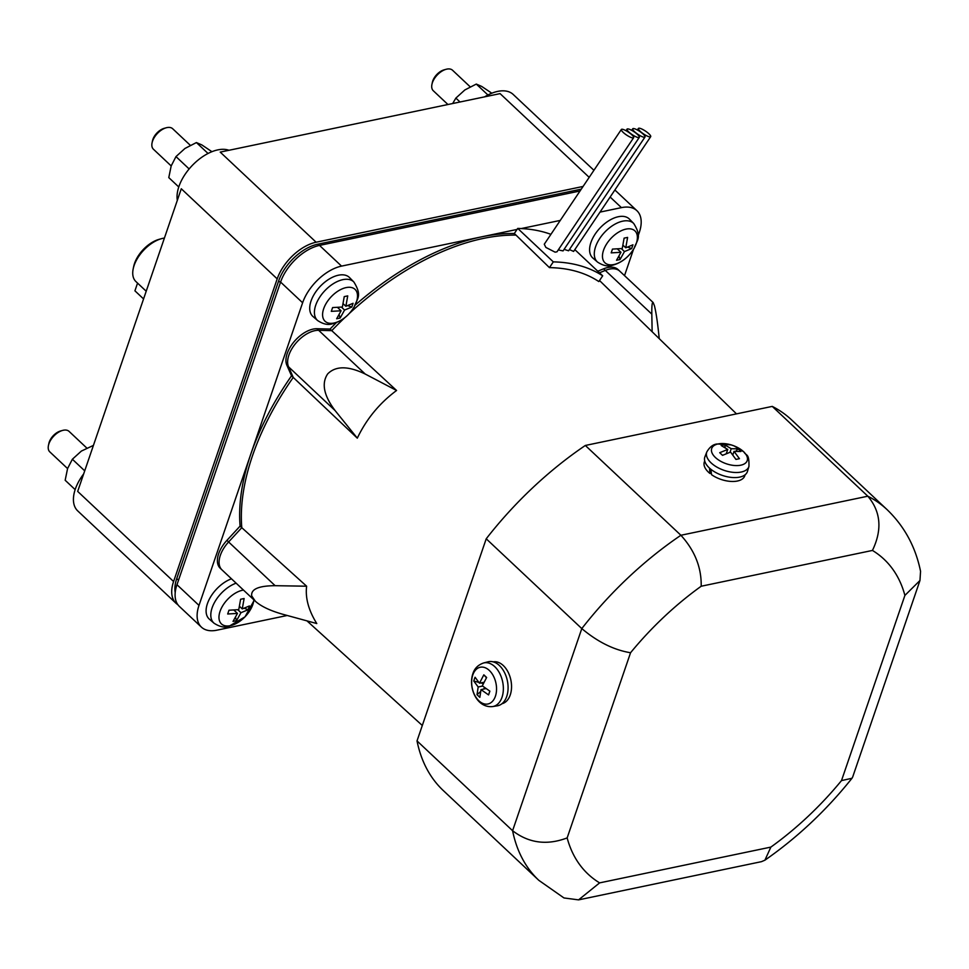 <?xml version="1.0" encoding="UTF-8"?>
<svg xmlns="http://www.w3.org/2000/svg" width="969" height="969" viewBox="0 0 969 969"><rect width="100%" height="100%" fill="white"/><g stroke="black" fill="none" stroke-linecap="round" stroke-linejoin="round"><path stroke-width="1.45" d="M482.562 686.076L478.189 686.985L473.78 681.037L474.35 679.124L475.076 677.258L479.485 683.206L483.906 682.285M483.277 683.581L480.83 682.927M478.698 682.358L473.78 681.037M480.503 691.636L477.014 694.688L478.189 686.985M484.815 687.845L483.337 689.141M479.485 683.206L483.822 674.836L486.632 677.488L482.296 685.846L489.866 691.151L488.57 694.918L481.012 689.625L479.837 697.341L477.014 694.688M481.012 689.625L485.881 688.608M488.57 694.918L489.817 691.115M483.822 674.836L486.45 677.767M726.326 453.553L727.731 449.446L721.166 445.522L724.655 444.795L731.22 448.708L730.02 452.232M732.855 454.812L734.042 451.36L739.444 458.688L735.943 459.415L730.541 452.087L722.523 455.345L719.713 452.705L727.731 449.446M731.22 448.708L738.075 448.865L740.885 451.506L734.042 451.36M738.075 448.865L735.786 451.179M733.206 453.771L732.564 454.425M725.2 447.593L724.655 444.795M492.724 706.558L497.351 705.82A22.493 14.499 -101.8 0 0 506.726 696.457A22.493 14.499 -101.8 0 0 504.171 671.88A22.493 14.499 -101.8 0 0 488.146 661.791L483.616 662.966C478.044 664.891 474.459 668.501 472.836 673.794C468.124 687.493 476.675 708.363 492.724 706.558A22.287 14.365 -101.8 0 0 502.015 697.292A22.287 14.365 -101.8 0 0 499.483 672.958A22.287 14.365 -101.8 0 0 483.616 662.966M706.801 451.966L704.899 456.847A22.493 11.652 18.9 0 0 714.904 472.024A22.493 11.652 18.9 0 0 739.662 477.111A22.493 11.652 18.9 0 0 747.462 471.418L748.952 466.404C749.279 452.68 746.142 456.266 743.938 451.942L734.102 445.91A18.774 9.726 18.9 0 0 731.098 444.88A18.774 9.726 18.9 0 0 718.15 443.935A18.774 9.726 18.9 0 0 715.413 457.501A18.774 9.726 18.9 0 0 740.776 465.193A18.774 9.726 18.9 0 0 747.099 456.75A18.774 9.726 18.9 0 0 734.102 445.91L731.098 444.88L717.205 443.984C713.196 444.299 709.72 446.951 706.801 451.966A22.287 11.543 18.9 0 0 716.709 466.997A22.287 11.543 18.9 0 0 741.224 472.036A22.287 11.543 18.9 0 0 748.952 466.404M86.677 447.932L69.053 431.375A14.063 7.909 133.2 0 0 63.324 430.248A14.063 7.909 133.2 0 0 62.573 430.43L60.562 430.987A11.628 6.541 133.2 0 0 48.886 443.414L48.45 445.449A14.063 7.909 133.2 0 0 49.794 451.869L67.576 468.572L65.165 480.249L75.146 489.624M190.287 145.289L172.676 128.732A14.063 7.909 133.2 0 0 166.934 127.605A14.063 7.909 133.2 0 0 166.183 127.787L164.173 128.344A11.628 6.541 133.2 0 0 152.496 140.771L152.072 142.818A14.063 7.909 133.2 0 0 153.417 149.226L171.186 165.929M62.573 430.43A14.063 7.909 133.2 0 0 48.45 445.449M166.183 127.787A14.063 7.909 133.2 0 0 152.072 142.818M417.021 740.91L512.589 830.712L581.8 628.59A254.302 143 -46.8 0 1 680.904 535.263C694.785 550.549 701.556 567.543 701.193 586.233A216.063 121.488 133.2 0 0 630.553 652.743C613.971 650.017 597.716 641.962 581.8 628.59L486.22 538.788L417.021 740.91A254.302 143 133.2 0 0 443.269 790.534L538.837 880.336A254.302 143 -46.8 0 1 512.589 830.712C528.832 843.163 547.013 845.562 567.156 837.906A216.063 121.488 133.2 0 0 599.617 882.88L578.566 899.874L563.97 897.948L538.837 880.336M493.233 661.875A21.366 13.772 78.2 0 1 508.047 672.014A21.366 13.772 78.2 0 1 510.251 694.943A21.366 13.772 78.2 0 1 501.978 703.712M578.566 899.874L761.477 861.659L764.916 860.181L770.864 847.1A216.063 121.488 133.2 0 0 841.504 780.59L851.981 778.277L852.696 776.968L919.969 580.492L904.901 595.414A216.063 121.488 133.2 0 0 872.439 550.44C882.396 529.752 880.857 511.668 867.824 496.201L772.257 406.399L585.337 445.461A254.302 143 133.2 0 0 486.22 538.788M585.337 445.461L680.904 535.263L867.824 496.201A254.302 143 -46.8 0 1 887.132 509.682C904.428 526.361 915.572 546.904 920.55 571.286L919.969 580.492M710.895 469.299L711.525 474.665A21.366 11.071 -161.1 0 0 737.421 481.024A21.366 11.071 -161.1 0 0 744.761 475.84L745.137 474.737M711.319 473.151L709.914 473.453A21.366 11.071 -161.1 0 1 704.33 461.995L704.705 460.893M709.914 473.453L709.502 468.112M470.171 86.81L452.547 70.252A14.063 7.909 133.2 0 0 446.818 69.126A14.063 7.909 133.2 0 0 446.067 69.308L444.044 69.865A11.628 6.541 133.2 0 0 432.38 82.292L431.944 84.327A14.063 7.909 133.2 0 0 433.288 90.747L447.944 104.519M887.132 509.682L791.564 419.88A254.302 143 133.2 0 0 772.257 406.399M306.628 586.209C305.187 597.934 308.578 610.385 316.778 623.551L282.924 614.31C270.29 610.749 261.085 606.388 255.332 601.216L251.698 595.911C250.814 589.188 258.626 585.785 275.135 585.688L306.628 586.209L241.79 527.681A224.953 126.491 -46.8 0 1 293.244 377.401A224.953 126.491 133.2 0 0 241.79 527.681L228.611 541.962L241.79 527.681L240.094 526.094A224.953 126.491 -46.8 0 1 291.548 375.815L286.872 365.265A25.303 14.232 -46.8 0 1 293.825 342.021A25.303 14.232 -46.8 0 1 316.972 328.721L330.054 329.06A224.953 126.491 -46.8 0 1 336.425 322.58M396.575 390.483C379.533 403.128 366.452 419.02 357.307 438.158L335.092 410.565C323.767 395.522 321.308 383.288 327.716 373.864C335.734 365.773 348.222 365.822 365.192 374.022L396.575 390.483L331.749 330.647A224.953 126.491 -46.8 0 1 344.879 317.602A224.953 126.491 133.2 0 0 331.749 330.647L318.668 330.308L331.749 330.647L330.054 329.06M237.865 609.78L240.966 612.699L236.533 620.669L233.032 621.395L237.466 613.425L233.989 610.155M235.552 617.507L236.533 620.669M244.309 608.302L248.173 609.707L240.966 612.699M237.466 613.425L227.691 613.995L228.987 610.216L238.762 609.646L240.615 599.254L244.115 598.527L242.262 608.92L249.457 605.94L248.173 609.707M242.262 608.92L239.573 606.4M621.359 248.658L624.46 251.577L620.027 259.547L616.526 260.273L620.959 252.303L617.483 249.033M619.046 256.385L620.027 259.547M627.803 247.18L631.667 248.585L624.46 251.577M620.959 252.303L611.185 252.873L612.481 249.094L622.255 248.524L624.109 238.132L627.609 237.405L625.756 247.798L632.951 244.806L631.667 248.585M625.756 247.798L623.067 245.278M341.476 307.149L344.576 310.056L340.143 318.026L336.655 318.765L341.088 310.783L337.6 307.512M339.162 314.864L340.143 318.026M347.919 305.671L351.783 307.076L344.576 310.056M341.088 310.783L331.301 311.352L332.597 307.573L342.384 307.016L344.237 296.611L347.726 295.884L345.872 306.277L353.079 303.297L351.783 307.076M345.872 306.277L343.196 303.769M446.067 69.308A14.063 7.909 133.2 0 0 431.944 84.327M649.012 136.738A7.401 1.72 33.9 0 0 650.683 136.677A7.401 1.72 33.9 0 0 647.328 132.438A7.401 1.72 33.9 0 0 640.097 128.356A7.401 1.72 33.9 0 0 638.414 128.429A7.401 1.72 33.9 0 0 641.781 132.656A7.401 1.72 33.9 0 0 649.012 136.738M643.319 137.089A7.401 1.72 33.9 0 0 645.003 137.017A7.401 1.72 33.9 0 0 641.635 132.789A7.401 1.72 33.9 0 0 634.404 128.707A7.401 1.72 33.9 0 0 632.721 128.78A7.401 1.72 33.9 0 0 636.088 133.007A7.401 1.72 33.9 0 0 643.319 137.089M631.945 137.78A7.401 1.72 33.9 0 0 633.629 137.719A7.401 1.72 33.9 0 0 630.262 133.492A7.401 1.72 33.9 0 0 623.031 129.41A7.401 1.72 33.9 0 0 621.347 129.471A7.401 1.72 33.9 0 0 624.714 133.698A7.401 1.72 33.9 0 0 631.945 137.78M637.638 137.428A7.401 1.72 33.9 0 0 639.31 137.368A7.401 1.72 33.9 0 0 635.955 133.141A7.401 1.72 33.9 0 0 628.724 129.059A7.401 1.72 33.9 0 0 627.04 129.119A7.401 1.72 33.9 0 0 630.407 133.347A7.401 1.72 33.9 0 0 637.638 137.428M652.137 331.749L651.822 314.126C651.713 305.707 652.149 301.843 653.154 302.534L654.39 305.598C656.11 312.345 657.721 323.367 659.235 338.666M295.521 343.607A25.303 14.232 -46.8 0 1 318.668 330.308A25.303 14.232 133.2 0 0 295.521 343.607A25.303 14.232 133.2 0 0 288.568 366.851A25.303 14.232 -46.8 0 1 295.521 343.607M357.307 438.158L291.548 375.815M286.872 365.265L288.568 366.851L293.244 377.401L288.568 366.851L335.092 410.565M219.503 565.654A25.303 14.232 -46.8 0 1 228.611 541.962A25.303 14.232 133.2 0 0 219.503 565.654A25.303 14.232 133.2 0 0 221.937 569.845A25.303 14.232 -46.8 0 1 219.503 565.654M355.199 305.078A224.953 126.491 -46.8 0 1 481.484 236.872A224.953 126.491 -46.8 0 1 514.309 233.517L516.005 235.116A224.953 126.491 133.2 0 0 483.18 238.459A224.953 126.491 133.2 0 0 349.373 313.411A224.953 126.491 -46.8 0 1 483.18 238.459A224.953 126.491 -46.8 0 1 516.005 235.116L549.435 267.626A224.13 126.031 -46.8 0 1 598.818 281.567L602.682 275.814A231.131 129.967 133.2 0 0 580.104 265.712A231.131 129.967 133.2 0 0 553.311 261.872L549.435 267.626M597.788 271.199L603.602 268.825L605.298 270.412A25.303 14.232 -46.8 0 1 619.76 271.15A25.303 14.232 133.2 0 0 605.298 270.412L599.472 272.798L605.298 270.412L651.822 314.126M93.424 445.401L81.372 451.082L72.372 459.233L67.564 468.596M211.932 151.697L201.831 144.914L196.416 142.564L184.994 148.439L175.983 156.59L171.174 165.965L168.788 177.606L178.768 186.981M650.683 136.677L573.612 251.431L569.409 249.578M645.003 137.017L568.585 250.789L564.091 249.36M633.629 137.719L556.993 251.807L555.116 252.17L545.874 247.434L544.275 244.224L621.347 129.471M639.31 137.368L563.05 250.91L558.277 249.905M72.372 459.233L84.715 470.837M175.983 156.59L189.137 168.945M196.416 142.564L208.032 153.477M602.682 275.814L574.823 249.627M514.309 233.517L517.725 228.43A231.131 129.967 -46.8 0 1 521.237 228.563A231.131 129.967 -46.8 0 1 544.517 232.269A231.131 129.967 -46.8 0 1 550.913 234.341M517.725 228.43L553.311 261.872M221.889 569.796L220.242 568.258A25.303 14.232 -46.8 0 1 217.807 564.055A25.303 14.232 -46.8 0 1 226.916 540.375L240.094 526.094M603.602 268.825A25.303 14.232 -46.8 0 1 618.065 269.564L653.154 302.534M231.482 578.808A26.708 15.019 133.2 0 0 209.813 598.273A26.708 15.019 133.2 0 0 209.377 619.179L214.052 623.212C219.575 626.798 224.457 627.888 228.72 626.459L245 616.853L254.241 600.199M633.762 223.536L629.45 219.127A26.708 15.019 133.2 0 0 618.307 216.729A26.708 15.019 133.2 0 0 594.348 235.37A26.708 15.019 133.2 0 0 592.871 258.057L597.546 262.09C603.069 265.676 607.951 266.766 612.214 265.324C621.371 262.926 628.675 257.245 634.15 248.294C636.706 240.264 642.495 237.659 633.762 223.536A26.454 14.874 133.2 0 0 622.728 221.162A26.454 14.874 133.2 0 0 598.999 239.622A26.454 14.874 133.2 0 0 597.546 262.09M353.891 282.027L349.579 277.618A26.708 15.019 133.2 0 0 338.423 275.208A26.708 15.019 133.2 0 0 314.465 293.849A26.708 15.019 133.2 0 0 312.999 316.536L317.675 320.569C323.186 324.167 328.079 325.245 332.331 323.816C341.488 321.417 348.804 315.737 354.279 306.773C356.822 298.755 362.624 296.139 353.891 282.027A26.454 14.874 133.2 0 0 342.856 279.653A26.454 14.874 133.2 0 0 319.128 298.101A26.454 14.874 133.2 0 0 317.675 320.569M133.213 268.74L133.71 266.378A25.303 14.232 -46.8 0 1 159.122 239.331L161.448 238.689A28.113 15.807 133.2 0 0 133.213 268.74A28.113 15.807 133.2 0 0 135.914 281.567L146.21 291.233M143.569 298.937L134.921 290.821L137.562 283.118M491.804 93.206L481.702 86.435L476.3 84.073L464.866 89.947L455.866 98.099L452.668 103.538M287.236 615.485L216.886 630.189A37.961 21.342 -46.8 0 1 201.419 627.137A37.961 21.342 -46.8 0 1 198.996 605.407L302.619 302.764A37.961 21.342 -46.8 0 1 341.548 266.112L517.046 229.435M600.029 212.102L621.42 207.632A37.961 21.342 -46.8 0 1 636.899 210.685A37.961 21.342 -46.8 0 1 639.31 232.415L638.111 235.903M633.508 249.36L624.52 275.62M521.237 228.563L560.276 220.411M164.415 238.059A28.113 15.807 133.2 0 0 162.949 238.313A28.113 15.807 133.2 0 0 161.448 238.689M455.866 98.099L460.009 101.999M476.3 84.073L487.916 94.998M580.043 190.978L319.516 245.411A37.961 21.342 133.2 0 0 280.586 282.064L176.976 584.707A37.961 21.342 133.2 0 0 179.386 606.437L201.419 627.137M177.848 604.68A37.961 21.342 -46.8 0 1 175.995 603.251L77.714 510.893A37.961 21.342 -46.8 0 1 83.649 473.938M177.327 200.353A37.961 21.342 -46.8 0 1 178.914 186.532A37.961 21.342 -46.8 0 1 217.843 149.88A37.961 21.342 -46.8 0 1 228.963 150.28M175.207 592.604A37.961 21.342 -46.8 0 1 176.758 578.541L278.66 280.901A37.961 21.342 -46.8 0 1 317.59 244.249L581.267 189.149M175.995 603.251A37.961 21.342 -46.8 0 1 173.584 581.521L277.195 278.878A37.961 21.342 -46.8 0 1 316.124 242.226L583.084 186.448M173.584 581.521L77.677 491.404L181.288 188.761L277.195 278.878M316.124 242.226L220.217 152.109L500.089 93.618L589.188 177.351M484.597 96.864A37.961 21.342 -46.8 0 1 497.727 91.389A37.961 21.342 -46.8 0 1 513.195 94.453L593.924 170.302M472.787 674.981A18.774 12.1 -101.8 0 0 478.892 700.805A18.774 12.1 -101.8 0 0 495.413 696.239A18.774 12.1 -101.8 0 0 489.297 670.427A18.774 12.1 -101.8 0 0 472.787 674.981M630.553 652.743L567.156 837.906M599.617 882.88L770.864 847.1M841.504 780.59L904.901 595.414M872.439 550.44L701.193 586.233M365.192 374.022L316.972 328.721M275.135 585.688L226.916 540.375M243.461 590.06A21.887 12.306 133.2 0 0 242.504 590.242A21.887 12.306 133.2 0 0 220.048 611.378A21.887 12.306 133.2 0 0 230.368 625.671A21.887 12.306 133.2 0 0 253.854 599.835M613.861 264.537A21.887 12.306 133.2 0 0 636.306 243.401A21.887 12.306 133.2 0 0 625.998 229.108A21.887 12.306 133.2 0 0 603.542 250.256A21.887 12.306 133.2 0 0 613.861 264.537M333.99 323.028A21.887 12.306 133.2 0 0 356.435 301.892A21.887 12.306 133.2 0 0 346.115 287.599A21.887 12.306 133.2 0 0 323.67 308.736A21.887 12.306 133.2 0 0 333.99 323.028M236.121 583.168A26.454 14.874 133.2 0 0 214.537 602.415A26.454 14.874 133.2 0 0 214.052 623.212M176.976 584.707L198.996 605.407M610.143 197.034L621.42 207.632M319.516 245.411L341.548 266.112M280.586 282.064L302.619 302.764M317.59 244.249L318.958 245.532M278.66 280.901L280.416 282.56M176.758 578.541L178.514 580.189M851.981 778.277C826.472 810.217 797.451 837.519 764.916 860.181M221.937 569.845L255.332 601.216M422.302 725.478L306.979 620.887M637.36 129.991L638.414 128.429M631.679 130.33L632.721 128.78M625.986 130.682L627.04 129.119M736.501 413.872L599.52 280.525M614.879 189.997L636.899 210.685"/></g></svg>
